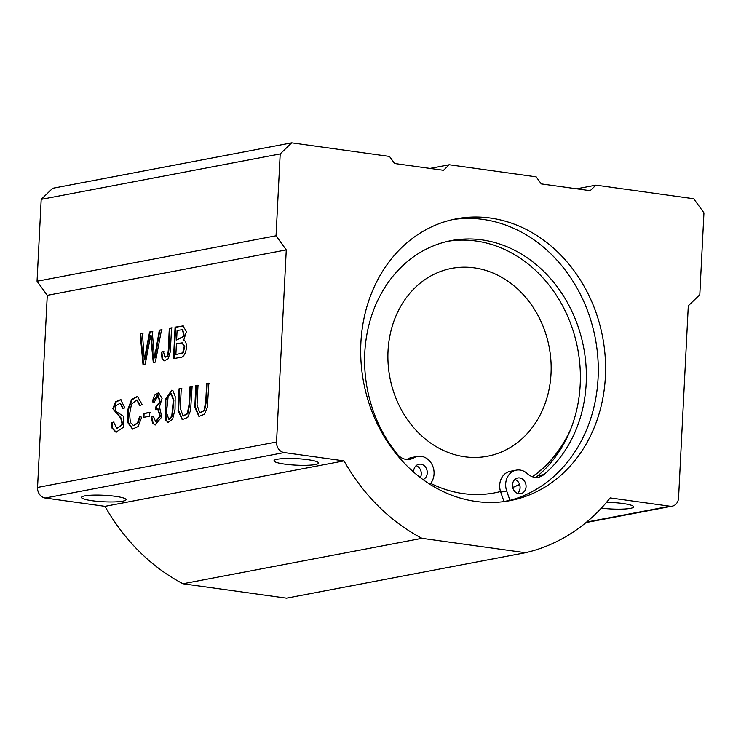 <?xml version="1.0" encoding="UTF-8"?>
<svg xmlns="http://www.w3.org/2000/svg" width="741" height="741" viewBox="0 0 741 741"><rect width="100%" height="100%" fill="white"/><g stroke="black" fill="none" stroke-linecap="round" stroke-linejoin="round"><path stroke-width="1.11" d="M139.882 405.762L136.733 399.992L131.481 404.178L129.592 414.099L130.342 422.37L133.38 425.519L137.548 422.879L139.577 416.553L141.726 417.192L138.095 426.547L132.509 429.104L127.897 422.778L127.776 409.68L131.509 399.575L137.428 396.407L142.087 404.382L139.882 405.762M181.258 388.386L180.276 408.124L182.99 415.896L187.288 413.617L189.001 404.91L189.918 386.737L192.114 386.32L190.567 410.607L187.705 417.415L182.203 419.656L178.053 410.505L179.063 388.803L181.258 388.386M183.74 340.128C189.038 342.509 185.935 358.551 179.813 357.468L173.487 358.672L175.08 327.179L183.055 325.92L186.408 331.672L183.74 340.128M198.004 385.2L197.023 404.938L199.737 412.709L204.034 410.431L205.739 401.724L206.665 383.551L208.86 383.134L207.313 407.42L204.451 414.228L198.949 416.47L194.8 407.328L195.809 385.616L198.004 385.2M159.463 406.828L161.788 417.007L154.989 424.945L152.572 423.13L151.247 417.044L153.313 416.136L155.675 421.731L159.852 415.96L157.722 408.958L155.601 409.69L155.999 406.244L159.76 402.094L158.092 395.898L154.221 402.159L152.22 401.854L154.61 394.916L158.611 392.721L162.066 398.491L159.463 406.828M291.695 142.837L389.488 156.434L394.601 163.492L443.498 170.291L449.25 164.743L536.169 176.83L541.282 183.888L590.179 190.687L595.931 185.139L693.724 198.736L703.95 212.852L699.8 294.723L688.296 305.811L678.571 497.906A9.559 8.105 -100.8 0 1 672.207 506.159A9.559 8.105 -100.8 0 1 669.938 506.214L610.149 497.906A197.615 167.568 -100.8 0 1 525.48 552.721L421.972 538.327A197.615 167.568 -100.8 0 1 344 460.893L284.211 452.575A9.559 8.105 -100.8 0 1 276.541 441.997L286.267 249.902L276.041 235.795L280.191 153.924L291.695 142.837L52.704 188.279L41.2 199.357L37.05 281.237L47.276 295.344L286.267 249.902M47.276 295.344L37.55 487.439A9.559 8.105 79.2 0 0 45.22 498.017L105.009 506.335A197.615 167.568 79.2 0 0 182.981 583.769L286.489 598.163L525.48 552.721M149.802 412.339L149.608 416.229L143.346 417.424L143.541 413.524L149.802 412.339M171.579 327.846L170.31 351.771L168.216 358.755L164.224 360.802L162.066 359.015L161.316 352.142L163.316 351.243L164.956 357.06L166.929 356.06C169.013 353.642 168.531 337.785 169.383 328.263L171.579 327.846M122.71 408.606L120.153 403.28L115.707 405.762L115.151 410.885L123.923 416.544L123.219 427.418L115.985 432.216L112.104 428.307L111.474 422.815L113.568 422.074L116.902 428.455L122.135 424.371L120.774 418.202L112.836 408.763L115.503 401.807L120.7 399.612L124.831 407.893L122.71 408.606M150.645 335.59L145.236 364.044L142.994 364.47L140.188 333.82L142.439 333.385L144.291 359.857L149.571 332.033L152.22 331.533L154.517 357.912L159.324 330.18L161.529 329.764L155.378 362.117L153.267 362.516L150.645 335.59L151.192 335.673L153.804 362.59M173.014 390.831L175.182 396.565L175.033 409.291L172.607 419.276L168.105 422.453L165.493 419.86L165.336 399.39L171.708 390.22L173.014 390.831M595.931 185.139L576.665 188.807M601.34 508.141A22.313 3.26 -177.1 0 0 633.675 506.853A22.313 3.26 -177.1 0 0 623.005 503.51A22.313 3.26 -177.1 0 0 606.546 502.296M307.904 459.698A22.313 3.26 2.9 0 1 318.565 463.032A22.313 3.26 2.9 0 1 307.117 465.292A22.313 3.26 2.9 0 1 284.674 464.116A22.313 3.26 2.9 0 1 274.003 460.782A22.313 3.26 2.9 0 1 285.461 458.522A22.313 3.26 2.9 0 1 307.904 459.698M344 460.893L105.009 506.335M115.383 496.303A22.313 3.26 2.9 0 1 126.044 499.638A22.313 3.26 2.9 0 1 114.596 501.898A22.313 3.26 2.9 0 1 92.153 500.721A22.313 3.26 2.9 0 1 81.482 497.378A22.313 3.26 2.9 0 1 92.94 495.118A22.313 3.26 2.9 0 1 115.383 496.303M517.598 493.376A7.966 6.752 79.2 0 0 519.589 484.429A7.966 6.752 79.2 0 0 514.939 479.39M516.282 470.155L510.308 471.295A15.941 13.514 79.2 0 0 500.518 491.524A15.941 13.514 -100.8 0 0 500.721 492.135L506.696 490.996A15.941 13.514 -100.8 0 1 516.282 470.155A15.941 13.514 -100.8 0 1 527.37 473.675A15.941 13.514 79.2 0 0 538.448 477.195A15.941 13.514 79.2 0 0 543.866 474.592A129.879 110.14 79.2 0 0 575.674 320.038A129.879 110.14 79.2 0 0 451.213 240.612A129.879 110.14 79.2 0 0 368.935 324.938A129.879 110.14 79.2 0 0 397.343 454.214A15.941 13.514 79.2 0 0 409.903 459.318A15.941 13.514 79.2 0 0 413.7 457.873A15.941 13.514 -100.8 0 1 417.498 456.419A15.941 13.514 -100.8 0 1 431.382 463.394A15.941 13.514 -100.8 0 1 432.336 480.659L430.391 484.568M417.498 456.419L411.524 457.558A15.941 13.514 79.2 0 0 407.726 459.003A15.941 13.514 -100.8 0 1 406.837 459.485M420.369 477.621A7.966 6.752 79.2 0 0 420.397 477.565A7.966 6.752 79.2 0 0 416.155 465.654M448.24 241.223A129.879 110.14 -100.8 0 1 557.973 297.836A129.879 110.14 -100.8 0 1 568.375 434.726A129.879 110.14 79.2 0 1 537.892 475.722L543.866 474.592M452.705 219.586A143.43 121.626 -100.8 0 1 594.884 336.21A143.43 121.626 -100.8 0 1 509.956 500.351L503.982 501.49L500.721 492.135M509.956 500.351L506.696 490.996M526.054 486.754A7.966 6.752 -100.8 0 1 520.747 493.645A7.966 6.752 -100.8 0 1 512.624 487.078A7.966 6.752 -100.8 0 1 517.774 477.982A7.966 6.752 -100.8 0 1 525.564 483.299A7.966 6.752 -100.8 0 1 526.054 486.754M413.682 472.147A7.966 6.752 -100.8 0 1 414.506 467.849A7.966 6.752 -100.8 0 1 418.98 464.246A7.966 6.752 -100.8 0 1 427.261 473.017A7.966 6.752 -100.8 0 1 423.028 479.594M535.391 477.361A15.941 13.514 79.2 0 0 537.892 475.722M419.897 477.25A132.908 112.706 79.2 0 0 420.397 477.565M503.982 501.49A143.43 121.626 -100.8 0 1 503.25 501.685M430.919 483.502A132.908 112.706 79.2 0 0 494.682 492.83A132.908 112.706 79.2 0 0 500.518 491.524A132.908 112.706 79.2 0 1 494.516 492.858M512.716 487.522A132.908 112.706 79.2 0 0 519.589 484.429M532.492 476.769A132.908 112.706 79.2 0 0 568.375 434.726M360.895 342.731A143.43 121.626 -100.8 0 1 456.345 218.827A143.43 121.626 -100.8 0 1 602.618 337.016A143.43 121.626 -100.8 0 1 509.928 500.638A143.43 121.626 -100.8 0 1 435.486 487.597A143.43 121.626 -100.8 0 1 360.895 342.731M449.25 164.743L429.975 168.411M276.041 235.795L37.05 281.237M41.2 199.357L280.191 153.924M421.972 538.327L182.981 583.769M474.314 267.853A95.617 81.084 79.2 0 0 451.667 268.381A95.617 81.084 79.2 0 0 389.868 377.465A95.617 81.084 79.2 0 0 487.383 456.252A95.617 81.084 79.2 0 0 550.896 360.395A95.617 81.084 79.2 0 0 474.314 267.853M512.698 487.458A132.908 112.706 79.2 0 0 519.561 484.345M532.325 476.713A132.908 112.706 79.2 0 0 570.635 429.391M155.258 424.973L153.118 423.213L151.794 417.118L151.247 417.044M151.794 417.118L153.859 416.21M155.953 421.74L160.399 416.034L157.981 409.013M156.147 409.764L156.546 406.318L155.999 406.244M156.546 406.318L160.306 402.168L158.361 395.963M154.767 402.243L152.22 401.854M152.766 401.937L158.88 392.767M143.893 417.498L144.087 413.608L143.541 413.524M144.087 413.608L150.349 412.413M200.014 412.737L204.572 410.505L206.285 401.798L207.211 383.625L206.665 383.551M207.211 383.625L209.407 383.208M199.227 416.498L195.346 407.105L196.346 385.69L195.809 385.616M196.346 385.69L198.551 385.274M164.502 360.83L162.612 359.089L161.853 352.216L161.316 352.142M161.853 352.216L163.863 351.327M165.234 357.079L166.929 356.06M167.475 356.134C169.559 353.716 169.068 337.859 169.93 328.337L169.383 328.263M169.93 328.337L172.125 327.92M181.508 353.318L175.867 354.541L181.508 353.318L182.814 352.216L184.213 346.547L182.045 342.879L176.414 343.713L175.867 354.541M182.054 353.392L183.36 352.29L184.759 346.621L182.305 342.926M182.731 329.754L184.389 336.257L176.608 339.999L183.851 336.182L182.471 329.699L177.09 330.477L176.608 339.999M174.033 358.746L175.626 327.263L175.08 327.179M175.626 327.263L183.323 325.966M116.263 432.244L112.651 428.381L112.021 422.889L111.474 422.815M112.021 422.889L114.114 422.148M117.171 428.474L122.673 424.445L121.32 418.276L113.364 409.06L115.865 402.094L120.968 399.658M123.247 408.421L120.413 403.326M183.268 415.914L187.834 413.691L189.539 404.984L190.465 386.811L189.918 386.737M190.465 386.811L192.66 386.394M182.481 419.684L178.6 410.292L179.609 388.877L179.063 388.803M179.609 388.877L181.804 388.46M143.541 364.544L140.734 333.895L140.188 333.82M140.734 333.895L142.985 333.469M149.571 332.033L150.117 332.107L144.838 359.931L144.291 359.857M150.117 332.107L152.766 331.607M159.324 330.18L159.861 330.254L155.064 357.986L154.517 357.912M159.861 330.254L162.075 329.838M133.658 425.547L138.085 422.954L140.123 416.637M132.778 429.132L128.406 422.657L128.313 409.829L131.907 399.834L137.696 396.454M140.373 405.457L137.002 400.047M169.078 419.258L172.292 416.285L173.885 400.233L171.282 393.508M168.188 396.139L166.475 412.524L168.8 419.249L171.745 416.21L173.348 400.159L171.014 393.443L168.188 396.139M168.383 422.472L166.04 419.943L165.817 399.797L171.968 390.275M276.541 441.997L37.55 487.439M669.938 506.214L586.64 522.053M45.22 498.017L284.211 452.575M407.726 459.003L413.7 457.873M153.118 423.213L152.572 423.13M206.285 401.798L205.739 401.724M162.612 359.089L162.066 359.015M183.36 352.29L182.814 352.216M112.651 428.381L112.104 428.307M121.32 418.276L120.774 418.202M189.539 404.984L189.001 404.91M138.085 422.954L137.548 422.879M172.292 416.285L171.745 416.21M166.04 419.943L165.493 419.86M672.207 506.159L586.048 522.544M156.212 421.805L155.675 421.731M158.259 409.032L157.722 408.958M158.639 395.972L158.092 395.898M200.274 412.783L199.737 412.709M165.493 357.143L164.956 357.06M183.018 329.773L182.471 329.699M182.592 342.953L182.045 342.879M117.439 428.53L116.902 428.455M120.69 403.354L120.153 403.28M183.536 415.97L182.99 415.896M137.28 400.075L136.733 399.992M133.926 425.603L133.38 425.519M169.346 419.323L168.8 419.249M171.56 393.517L171.014 393.443"/></g></svg>
